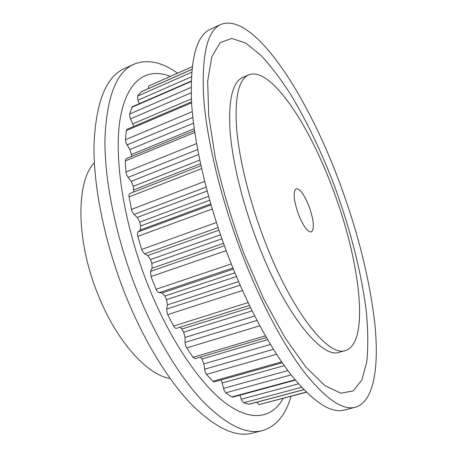 <?xml version="1.0" encoding="UTF-8"?>
<svg xmlns="http://www.w3.org/2000/svg" width="457" height="457" viewBox="0 0 457 457"><rect width="100%" height="100%" fill="white"/><g stroke="black" fill="none" stroke-linecap="round" stroke-linejoin="round"><path stroke-width="0.69" d="M298.524 214.493C293.634 200.229 292.846 191.649 296.153 188.747C299.958 188.655 304.248 194.516 309.029 206.318C313.885 220.365 314.65 228.917 311.331 231.979C307.658 232.167 303.391 226.341 298.524 214.493M170.101 378.453C147.622 375.248 117.015 342.025 98.415 295.582C75.816 241.21 75.833 181.589 94.359 162.692M264.689 240.822C291.914 312.228 328.8 357.534 345.498 350.508C370.616 342.55 359.579 258.673 332.485 188.067C308.835 124.161 270.618 66.174 248.728 74.868C238.725 79.232 234.67 96.953 236.566 128.017C239.051 158.825 249.442 201.246 264.689 240.822M133.804 126.406L130.108 118.026L129.542 114.067L132.284 106.767L191.135 81.123M131.405 156.494L131.416 154.54L129.857 149.548L126.121 143.167L125.441 139.699L126.292 130.588L127.029 129.291L191.523 101.865M133.673 192.031L133.324 186.336L131.233 181.315L128.086 177.367L126.629 174.808L125.949 172.06L125.252 160.91L126.103 158.67L194.516 130.605M176.619 328.269L176.493 328.32C175.557 328.52 174.603 327.772 173.626 326.075L167.302 313.839L166.628 309.092L167.422 304.87L166.525 299.643L164.88 296.045L161.989 292.971L159.127 292.697C157.996 292.48 156.974 291.343 156.054 289.292L150.976 276.571L150.61 271.372L152.112 268.23L151.855 263.392L150.53 259.553L147.731 255.52L144.566 253.846L141.927 250.316L137.803 236.36C137.266 234.19 137.386 232.699 138.163 231.882L140.282 230.042L140.699 225.929L139.785 222.113L137.26 217.412L134.004 214.476L131.942 211.294L129.08 196.898C128.817 195.048 129.097 193.911 129.919 193.5L200.949 165.702M266.402 337.569L195.162 358.648L193.014 357.334L185.788 346.309L185.016 342.413L185.085 337.432L183.64 332.182L181.806 329.074L180.047 327.206M282.266 362.761L214.282 381.903L212.819 381.287L206.433 374.392L205.147 372.175L203.828 363.898L201.965 358.968L200.486 357.077M295.365 380.121L232.624 397.156L231.773 396.973L225.787 392.814L224.084 390.227L221.262 379.938M303.905 389.69L249.196 404.239L243.564 402.788L241.519 400.069L239.976 395.162M306.43 392.237L258.948 404.616L256.754 402.229M139.276 103.716L137.934 100.237L137.603 96.084L141.173 91.766L191.86 69.395M148.394 88.584L148.793 85.95L192.151 66.716M291.006 396.31C285.659 415.025 276.171 426.455 262.547 430.591L252.195 433.19C235.681 437.526 215.51 427.998 191.694 404.611C168.53 380.664 144.246 341.459 125.909 296.107C104.842 243.81 93.234 186.559 94.011 144.446C95.964 102.054 106.03 76.787 124.218 68.647L133.924 64.209C147.143 58.924 161.692 61.912 177.567 73.177M262.547 430.591C246.414 434.83 226.575 425.136 203.017 401.514C180.098 377.328 155.934 337.814 137.54 292.16C116.415 239.525 104.533 182 104.933 139.808C106.492 97.347 116.158 72.149 133.924 64.209M283.294 398.35C272.343 417.658 252.241 422.474 226.444 403.771C200.732 384.977 170.324 340.893 148.422 286.276C123.933 225.181 113.576 158.545 120.111 119.134C126.703 79.575 147.285 67.145 170.272 76.405M248.728 74.868L242.821 77.387C232.602 81.849 228.34 99.603 230.037 130.645C232.339 161.43 242.598 203.742 257.822 243.181C285.002 314.325 322.225 359.356 339.305 352.233L345.498 350.508M339.3 181.92C307.544 96.004 254.046 11.785 221.017 24.381C207.261 30.413 201.48 54.914 203.679 97.884C206.815 140.733 221.319 200.697 242.97 256.428C261.792 304.762 284.774 347.166 305.305 373.546C326.292 399.367 342.996 410.597 355.426 407.238C373.826 401.897 379.133 367.725 374.957 324.944C369.884 279.81 357.997 232.133 339.3 181.92M334.033 184.759C321.591 152.375 307.618 123.036 292.103 96.735C281.701 80.335 271.258 66.476 260.776 55.166L245.609 43.015L231.756 38.417L220.131 42.695L211.762 56.862L207.672 81.34L208.712 115.604L215.327 157.911C222.496 189.267 232.059 221.222 244.015 253.761L263.838 299.204L285.059 337.86L305.904 367.08L324.853 385.559L340.836 393.22L353.244 390.906L361.853 380.007L366.725 362.104C368.239 347.297 368.096 330.411 366.303 311.446C361.481 272.355 349.885 227.683 334.033 184.759M221.017 24.381L210.426 29.225C196.156 35.503 189.878 60.096 191.597 103.014C194.282 145.789 208.455 205.461 230.042 260.81C248.819 308.812 271.955 350.862 292.8 376.968C314.119 402.508 331.228 413.551 344.127 410.078L355.426 407.238M129.542 114.067L191.06 87.464M125.441 139.699L192.266 111.622M125.949 172.06L196.579 143.572M131.382 209.443L204.639 181.4M141.624 249.465L216.418 222.519M150.976 276.571L226.175 250.653M166.628 309.092L240.125 285.174M185.016 342.413L256.988 320.42M204.422 369.279L273.446 349.314M223.53 388.381L287.859 370.558M241.227 399.229L298.507 383.8M258.948 404.616L306.287 392.095M248.848 404.245L303.842 389.621M243.564 402.788L301.62 387.268M231.773 396.973L295.079 379.773M225.787 392.814L291.138 374.866M222.376 382.96L284.283 365.634M212.819 381.287L281.649 361.87M206.433 374.392L276.605 354.289M203.828 363.898L270.458 344.441M201.965 358.968L267.596 339.625M193.014 357.334L265.408 335.844M186.61 347.926L259.827 325.772M185.085 337.432L254.692 315.987M183.64 332.182L252.127 310.886M181.806 329.074L250.493 307.584M173.626 326.075L248.077 302.58M167.662 314.639L242.496 290.515M167.422 304.87L238.56 281.581M166.525 299.643L236.423 276.565M164.88 296.045L234.858 272.795M161.989 292.971L233.344 269.11M159.127 292.697L232.893 267.985M156.054 289.292L231.271 263.929M150.61 271.372L224.37 245.752M152.112 268.23L223.502 243.335M151.855 263.392L221.891 238.794M150.53 259.553L220.514 234.818M147.731 255.52L218.932 230.168M144.566 253.846L218.069 227.575M137.803 236.36L212.219 208.998M138.163 231.882L211.02 204.93M140.282 230.042L210.728 203.942M140.699 225.929L209.666 200.24M139.785 222.113L208.575 196.344M137.26 217.412L207.13 191.032M134.004 214.476L206.096 187.102M129.08 196.898L201.606 168.627M133.781 189.866L200.509 163.68M133.324 186.336L199.755 160.139M131.233 181.315L198.618 154.535M128.086 177.367L197.658 149.536M125.252 160.91L194.785 132.456M131.416 154.54L194.248 128.703M129.857 149.548L193.522 123.184M126.995 144.92L192.848 117.449M126.292 130.588L191.586 102.859M132.913 123.847L191.363 98.906M130.479 118.871L191.135 92.8M131.765 107.372L191.123 81.517M137.934 100.237L191.306 76.873M137.603 96.084L191.597 72.326M140.933 91.943L191.854 69.464M148.793 85.95L192.146 66.756M176.493 328.32L249.442 305.413"/></g></svg>
